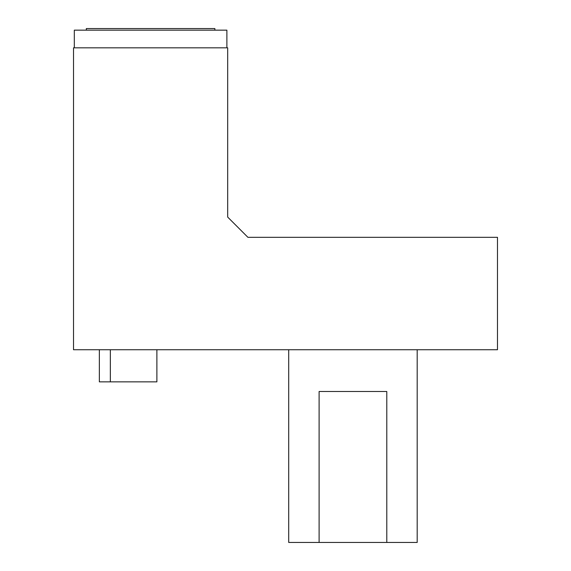 <?xml version="1.0" encoding="UTF-8"?>
<svg xmlns="http://www.w3.org/2000/svg" width="571" height="571" viewBox="0 0 571 571"><rect width="100%" height="100%" fill="white"/><g stroke="black" fill="none" stroke-linecap="round" stroke-linejoin="round"><path stroke-width="0.86" d="M497.484 349.738L73.516 349.738L73.516 47.821L227.686 47.821L227.686 217.087L247.921 237.322L497.484 237.322L497.484 349.738M226.88 30.156L74.316 30.156L74.316 47.821M226.887 30.156L226.887 47.821M386.788 542.45L386.788 391.492L319.11 391.492L319.11 542.45L417.187 542.45L417.187 349.738M156.882 349.738L156.882 381.856L99.354 381.856L99.354 349.738M110.346 381.856L110.346 349.738M288.712 349.738L288.712 542.45L319.11 542.45M214.86 30.156L214.86 28.55L86.342 28.55L86.342 30.156"/></g></svg>
